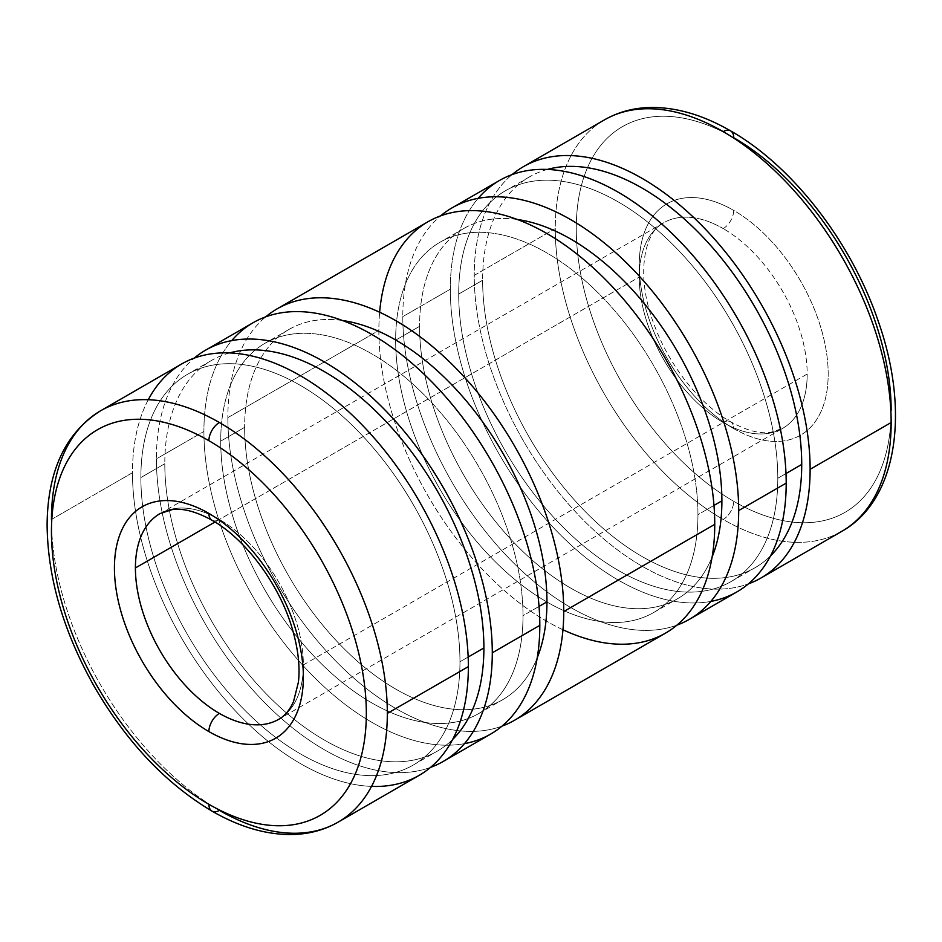 <?xml version="1.0" encoding="UTF-8"?>
<svg xmlns="http://www.w3.org/2000/svg" width="942" height="942" viewBox="0 0 942 942"><rect width="100%" height="100%" fill="white"/><g stroke="black" fill="none" stroke-linecap="round" stroke-linejoin="round"><path stroke-width="0.71" stroke-dasharray="4.71 3.53" d="M723.209 228.6A14.848 8.572 120 0 0 733.712 210.419A133.599 77.138 60 0 1 828.183 374.045A133.599 77.138 60 0 1 733.712 428.586A14.848 8.572 120 0 0 730.639 421.78A14.848 8.572 120 0 0 723.209 422.522A118.751 68.566 -120 0 0 782.59 428.398A118.751 68.566 -120 0 0 807.188 374.045A118.751 68.566 -120 0 0 723.209 228.6A118.751 68.566 60 0 1 807.188 374.045L303.359 664.922A118.751 68.566 60 0 1 278.761 719.288A118.751 68.566 -120 0 0 303.359 664.922A118.751 68.566 -120 0 0 219.392 519.478A118.751 68.566 60 0 1 303.359 664.922L807.188 374.045A118.751 68.566 60 0 1 782.59 428.398A118.751 68.566 60 0 1 723.209 422.522A118.751 68.566 60 0 1 639.241 277.078A118.751 68.566 60 0 1 663.839 222.712A118.751 68.566 60 0 1 723.209 228.6A118.751 68.566 -120 0 0 663.839 222.712A118.751 68.566 -120 0 0 639.241 277.078L214.988 522.021L639.241 277.078A118.751 68.566 -120 0 0 723.209 422.522A14.848 8.572 -60 0 1 730.639 421.78A14.848 8.572 -60 0 1 733.712 428.586A133.599 77.138 -120 0 0 828.183 374.045A133.599 77.138 -120 0 0 733.712 210.419A133.599 77.138 -120 0 0 639.241 264.961A133.599 77.138 -120 0 0 733.712 428.586A133.599 77.138 60 0 1 639.241 264.961A133.599 77.138 60 0 1 733.712 210.419A14.848 8.572 -60 0 1 723.209 228.6M891.156 410.394A222.665 128.559 60 0 1 733.712 501.297A222.665 128.559 60 0 1 576.269 228.6A222.665 128.559 60 0 1 733.712 137.697A222.665 128.559 -120 0 0 576.269 228.6A222.665 128.559 -120 0 0 733.712 501.297A14.848 8.572 -60 0 1 723.209 519.478A237.502 137.12 60 0 1 555.274 228.6A237.502 137.12 60 0 1 604.458 119.87A237.502 137.12 -120 0 0 555.274 228.6L474.238 275.382A237.502 137.12 60 0 1 512.071 174.611A237.502 137.12 -120 0 0 474.238 275.382A237.502 137.12 -120 0 0 570.169 505.96A237.502 137.12 -120 0 0 748.36 583.887A237.502 137.12 60 0 1 570.169 505.96A237.502 137.12 60 0 1 474.238 275.382L555.274 228.6A237.502 137.12 -120 0 0 723.209 519.478A237.502 137.12 -120 0 0 841.971 531.241A237.502 137.12 60 0 1 723.209 519.478A14.848 8.572 120 0 0 733.712 501.297A222.665 128.559 -120 0 0 891.156 410.394A222.665 128.559 -120 0 0 733.712 137.697A14.848 8.572 120 0 0 730.639 130.903M785.993 473.543L777.798 478.277A225.633 130.267 60 0 1 731.063 581.567A225.633 130.267 60 0 1 557.193 521.114A225.633 130.267 60 0 1 458.707 294.045L482.634 280.233A225.633 130.267 -120 0 0 581.132 507.291A225.633 130.267 -120 0 0 755.001 567.743A225.633 130.267 -120 0 0 770.509 555.898A225.633 130.267 60 0 1 592.271 518.512A225.633 130.267 60 0 1 482.634 280.233L458.707 294.045A225.633 130.267 -120 0 0 618.246 570.393A225.633 130.267 -120 0 0 777.798 478.277A225.633 130.267 -120 0 0 618.246 201.929A225.633 130.267 -120 0 0 458.707 294.045A225.633 130.267 60 0 1 505.442 190.755A225.633 130.267 60 0 1 679.312 251.208A225.633 130.267 60 0 1 777.798 478.277L785.993 473.543M499.495 180.475A237.502 137.12 -120 0 0 450.311 289.194L402.799 316.63A237.502 137.12 60 0 1 440.62 215.859A237.502 137.12 -120 0 0 402.799 316.63A237.502 137.12 -120 0 0 498.718 547.208A237.502 137.12 -120 0 0 676.921 625.135A237.502 137.12 60 0 1 498.718 547.208A237.502 137.12 60 0 1 402.799 316.63L450.311 289.194A237.502 137.12 -120 0 0 553.978 528.215A237.502 137.12 -120 0 0 736.997 591.847M713.977 505.418L697.951 514.673A213.752 123.414 60 0 1 653.677 612.524A213.752 123.414 60 0 1 488.969 555.262A213.752 123.414 60 0 1 395.652 340.144L419.59 326.332A213.752 123.414 -120 0 0 512.895 541.438A213.752 123.414 -120 0 0 677.616 598.712A213.752 123.414 -120 0 0 712.14 556.875A213.752 123.414 60 0 1 543.605 569.627A213.752 123.414 60 0 1 419.59 326.332L395.652 340.144A213.752 123.414 -120 0 0 546.807 601.938A213.752 123.414 -120 0 0 697.951 514.673A213.752 123.414 -120 0 0 546.807 252.88A213.752 123.414 -120 0 0 395.652 340.144A213.752 123.414 60 0 1 439.926 242.294A213.752 123.414 60 0 1 604.646 299.556A213.752 123.414 60 0 1 697.951 514.673L713.977 505.418M428.057 221.723A237.502 137.12 -120 0 0 378.861 330.442L227.858 417.636A237.502 137.12 60 0 1 265.679 316.865A237.502 137.12 -120 0 0 227.858 417.636A237.502 137.12 -120 0 0 323.777 648.202A237.502 137.12 -120 0 0 501.98 726.141A237.502 137.12 60 0 1 323.777 648.202A237.502 137.12 60 0 1 227.858 417.636L378.861 330.442A237.502 137.12 -120 0 0 482.54 569.463A237.502 137.12 -120 0 0 665.558 633.095M539.036 606.424L523.01 615.668A213.752 123.414 60 0 1 478.748 713.53A213.752 123.414 60 0 1 314.027 656.256A213.752 123.414 60 0 1 220.722 441.139L244.649 427.327A213.752 123.414 -120 0 0 337.954 642.444A213.752 123.414 -120 0 0 502.675 699.706A213.752 123.414 -120 0 0 537.211 657.869A213.752 123.414 60 0 1 368.663 670.622A213.752 123.414 60 0 1 244.649 427.327L220.722 441.139A213.752 123.414 -120 0 0 371.866 702.944A213.752 123.414 -120 0 0 523.01 615.668A213.752 123.414 -120 0 0 371.866 353.874A213.752 123.414 -120 0 0 220.722 441.139A213.752 123.414 60 0 1 264.985 343.288A213.752 123.414 60 0 1 429.705 400.562A213.752 123.414 60 0 1 523.01 615.668L539.036 606.424M253.115 322.717A237.502 137.12 -120 0 0 203.919 431.448L156.407 458.884A237.502 137.12 60 0 1 194.24 358.113A237.502 137.12 -120 0 0 156.407 458.884A237.502 137.12 -120 0 0 252.338 689.45A237.502 137.12 -120 0 0 430.529 767.389A237.502 137.12 60 0 1 252.338 689.45A237.502 137.12 60 0 1 156.407 458.884L203.919 431.448A237.502 137.12 -120 0 0 307.598 670.468A237.502 137.12 -120 0 0 490.617 734.101M468.162 657.033L459.967 661.767A225.633 130.267 60 0 1 413.232 765.057A225.633 130.267 60 0 1 239.362 704.616A225.633 130.267 60 0 1 140.876 477.547L164.803 463.723A225.633 130.267 -120 0 0 263.301 690.792A225.633 130.267 -120 0 0 437.17 751.245A225.633 130.267 -120 0 0 452.678 739.399A225.633 130.267 60 0 1 274.452 702.014A225.633 130.267 60 0 1 164.803 463.723L140.876 477.547A225.633 130.267 -120 0 0 300.416 753.883A225.633 130.267 -120 0 0 459.967 661.767A225.633 130.267 -120 0 0 300.416 385.431A225.633 130.267 -120 0 0 140.876 477.547A225.633 130.267 60 0 1 187.611 374.257A225.633 130.267 60 0 1 361.481 434.709A225.633 130.267 60 0 1 459.967 661.767L468.162 657.033M211.962 811.097A14.848 8.572 120 0 0 219.392 810.367A237.502 137.12 60 0 1 51.445 519.478L132.481 472.696A237.502 137.12 -120 0 0 236.148 711.716A237.502 137.12 -120 0 0 419.166 775.348M100.641 410.759A237.502 137.12 -120 0 0 51.445 519.478A237.502 137.12 -120 0 0 219.392 810.367A237.502 137.12 -120 0 0 338.143 822.131M211.962 520.22A14.848 8.572 120 0 0 219.392 519.478A118.751 68.566 -120 0 0 160.01 513.602A118.751 68.566 60 0 1 219.392 519.478A14.848 8.572 -60 0 1 211.962 520.22M181.665 363.965A237.502 137.12 -120 0 0 132.481 472.696L51.445 519.478M371.537 786.393A237.502 137.12 60 0 1 132.481 472.696A237.502 137.12 60 0 1 148.283 399.702M229.554 352.932A225.633 130.267 -120 0 0 211.538 360.433A225.633 130.267 -120 0 0 164.803 463.723A225.633 130.267 60 0 1 229.554 352.932M464.465 743.65A237.502 137.12 60 0 1 292.326 653.277A237.502 137.12 60 0 1 203.919 431.448A237.502 137.12 60 0 1 231.756 340.592M342.417 320.492A213.752 123.414 -120 0 0 288.923 329.476A213.752 123.414 -120 0 0 244.649 427.327A213.752 123.414 60 0 1 342.417 320.492M562.963 629.762A237.502 137.12 60 0 1 378.861 330.442A237.502 137.12 60 0 1 379.638 312.238M517.358 219.486A213.752 123.414 -120 0 0 463.864 228.47A213.752 123.414 -120 0 0 419.59 326.332A213.752 123.414 60 0 1 517.358 219.486M710.845 601.408A237.502 137.12 60 0 1 538.706 511.035A237.502 137.12 60 0 1 450.311 289.194A237.502 137.12 60 0 1 478.147 198.35M547.384 169.43A225.633 130.267 -120 0 0 529.369 176.943A225.633 130.267 -120 0 0 482.634 280.233A225.633 130.267 60 0 1 547.384 169.43M160.01 513.602L663.839 222.712C644.905 230.802 634.767 274.617 654.172 324.672C668.867 365.414 700.412 404.848 730.639 421.78C746.488 430.494 759.817 434.015 770.615 432.354L782.59 428.398L278.761 719.288M731.063 581.567L755.001 567.743M653.677 612.524L677.616 598.712M478.748 713.53L502.675 699.706M413.232 765.057L437.17 751.245M211.538 360.433L187.611 374.257M288.923 329.476L264.985 343.288M463.864 228.47L439.926 242.294M529.369 176.943L505.442 190.755"/><path stroke-width="1.41" d="M760.936 578.035L841.971 531.241C897.502 500.037 910.078 411.56 878.391 321.646C851.756 242.636 792.799 166.145 730.639 130.903A14.848 8.572 120 0 0 723.209 131.633A237.502 137.12 60 0 1 891.156 422.522A237.502 137.12 60 0 1 841.971 531.241A237.502 137.12 -120 0 0 891.156 422.522L810.12 469.304A237.502 137.12 60 0 1 760.936 578.035A237.502 137.12 60 0 1 748.36 583.887A237.502 137.12 -120 0 0 810.12 469.304A237.502 137.12 -120 0 0 698.54 222.206A237.502 137.12 -120 0 0 512.071 174.611A237.502 137.12 60 0 1 523.434 166.652A237.502 137.12 60 0 1 706.453 230.284A237.502 137.12 60 0 1 810.12 469.304L891.156 422.522A237.502 137.12 -120 0 0 723.209 131.633A237.502 137.12 -120 0 0 604.458 119.87A237.502 137.12 60 0 1 723.209 131.633A14.848 8.572 -60 0 1 730.639 130.903A14.848 8.572 -60 0 1 733.712 137.697A222.665 128.559 60 0 1 891.156 410.394M801.724 464.453L785.993 473.543L801.724 464.453A225.633 130.267 -120 0 0 714.048 249.359A225.633 130.267 -120 0 0 547.384 169.43A225.633 130.267 60 0 1 714.048 249.359A225.633 130.267 60 0 1 801.724 464.453A225.633 130.267 60 0 1 770.509 555.898A225.633 130.267 -120 0 0 801.724 464.453M689.485 619.283L736.997 591.847A237.502 137.12 -120 0 0 786.193 483.116L738.681 510.552A237.502 137.12 60 0 1 689.485 619.283A237.502 137.12 60 0 1 676.921 625.135A237.502 137.12 -120 0 0 738.681 510.552A237.502 137.12 -120 0 0 627.101 263.454A237.502 137.12 -120 0 0 440.62 215.859A237.502 137.12 60 0 1 451.983 207.899A237.502 137.12 60 0 1 635.002 271.531A237.502 137.12 60 0 1 738.681 510.552L786.193 483.116A237.502 137.12 -120 0 0 682.514 244.108A237.502 137.12 -120 0 0 499.495 180.475L451.983 207.899M721.89 500.861L713.977 505.418L721.89 500.861A213.752 123.414 -120 0 0 517.358 219.486A213.752 123.414 60 0 1 721.89 500.861A213.752 123.414 60 0 1 712.14 556.875A213.752 123.414 -120 0 0 721.89 500.861M514.544 720.277L665.558 633.095A237.502 137.12 -120 0 0 714.742 524.364L563.74 611.558A237.502 137.12 60 0 1 514.544 720.277A237.502 137.12 60 0 1 501.98 726.141A237.502 137.12 -120 0 0 563.74 611.558A237.502 137.12 -120 0 0 452.16 364.448A237.502 137.12 -120 0 0 265.679 316.865A237.502 137.12 60 0 1 277.042 308.905A237.502 137.12 60 0 1 460.061 372.537A237.502 137.12 60 0 1 563.74 611.558L714.742 524.364A237.502 137.12 -120 0 0 611.075 285.355A237.502 137.12 -120 0 0 428.057 221.723L277.042 308.905M546.949 601.856L539.036 606.424L546.949 601.856A213.752 123.414 -120 0 0 342.417 320.492A213.752 123.414 60 0 1 546.949 601.856A213.752 123.414 60 0 1 537.211 657.869A213.752 123.414 -120 0 0 546.949 601.856M443.105 761.525L490.617 734.101A237.502 137.12 -120 0 0 539.813 625.37L492.289 652.806A237.502 137.12 60 0 1 443.105 761.525A237.502 137.12 60 0 1 430.529 767.389A237.502 137.12 -120 0 0 492.289 652.806A237.502 137.12 -120 0 0 380.709 405.708A237.502 137.12 -120 0 0 194.24 358.113A237.502 137.12 60 0 1 205.603 350.153A237.502 137.12 60 0 1 388.622 413.785A237.502 137.12 60 0 1 492.289 652.806L539.813 625.37A237.502 137.12 -120 0 0 436.134 386.35A237.502 137.12 -120 0 0 253.115 322.717L205.603 350.153M483.894 647.955L468.162 657.033L483.894 647.955A225.633 130.267 -120 0 0 396.217 432.849A225.633 130.267 -120 0 0 229.554 352.932A225.633 130.267 60 0 1 396.217 432.849A225.633 130.267 60 0 1 483.894 647.955A225.633 130.267 60 0 1 452.678 739.399A225.633 130.267 -120 0 0 483.894 647.955M338.143 822.131L419.166 775.348A237.502 137.12 -120 0 0 468.362 666.618L387.327 713.4A237.502 137.12 60 0 1 338.143 822.131A237.502 137.12 60 0 1 219.392 810.367A14.848 8.572 -60 0 1 211.962 811.097A14.848 8.572 -60 0 1 208.888 804.303A14.848 8.572 120 0 0 211.962 811.097C238.597 826.475 264.455 834.294 289.571 834.541C307.41 834.577 323.589 830.444 338.143 822.131A237.502 137.12 -120 0 0 387.327 713.4A237.502 137.12 -120 0 0 219.392 422.522A14.848 8.572 120 0 0 208.888 440.703A222.665 128.559 60 0 1 366.332 713.4A222.665 128.559 60 0 1 208.888 804.303A222.665 128.559 -120 0 0 366.332 713.4A222.665 128.559 -120 0 0 208.888 440.703A222.665 128.559 -120 0 0 51.445 531.606A222.665 128.559 -120 0 0 208.888 804.303A222.665 128.559 60 0 1 51.445 531.606A222.665 128.559 60 0 1 208.888 440.703A14.848 8.572 -60 0 1 219.392 422.522A237.502 137.12 -120 0 0 100.641 410.759A237.502 137.12 60 0 1 219.392 422.522A237.502 137.12 60 0 1 387.327 713.4L468.362 666.618A237.502 137.12 -120 0 0 364.684 427.597A237.502 137.12 -120 0 0 181.665 363.965L100.641 410.759C65.457 432.884 47.618 470.847 47.1 524.635C47.595 577.74 63.479 631.988 94.753 687.366C126.97 742.508 166.039 783.756 211.962 811.097M208.888 513.414A14.848 8.572 120 0 0 211.962 520.22A14.848 8.572 -60 0 1 208.888 513.414A133.599 77.138 -120 0 0 114.429 567.955A133.599 77.138 -120 0 0 208.888 731.581A133.599 77.138 -120 0 0 303.359 677.039A133.599 77.138 -120 0 0 208.888 513.414A133.599 77.138 60 0 1 303.359 677.039A133.599 77.138 60 0 1 208.888 731.581A14.848 8.572 -60 0 1 219.392 713.4A14.848 8.572 120 0 0 208.888 731.581A133.599 77.138 60 0 1 114.429 567.955A133.599 77.138 60 0 1 208.888 513.414M278.761 719.288A118.751 68.566 60 0 1 219.392 713.4A118.751 68.566 -120 0 0 278.761 719.288C284.778 716.002 289.7 710.08 293.551 701.519L298.402 682.22C300.18 666.618 298.143 648.838 292.314 628.891C279.55 584.487 245.191 538.683 211.962 520.22C196.113 511.506 182.783 507.985 171.986 509.646L160.01 513.602A118.751 68.566 -120 0 0 135.412 567.955L214.988 522.021L135.412 567.955A118.751 68.566 -120 0 0 219.392 713.4A118.751 68.566 60 0 1 135.412 567.955A118.751 68.566 60 0 1 160.01 513.602M51.445 519.478A237.502 137.12 60 0 1 100.641 410.759M148.283 399.702A237.502 137.12 60 0 1 336.847 401.374A237.502 137.12 60 0 1 468.362 666.618A237.502 137.12 60 0 1 371.537 786.393M231.756 340.592A237.502 137.12 60 0 1 420.214 370.606A237.502 137.12 60 0 1 539.813 625.37A237.502 137.12 60 0 1 464.465 743.65M379.638 312.238A237.502 137.12 60 0 1 554.897 238.385A237.502 137.12 60 0 1 714.742 524.364A237.502 137.12 60 0 1 562.963 629.762M478.147 198.35A237.502 137.12 60 0 1 666.595 228.353A237.502 137.12 60 0 1 786.193 483.116A237.502 137.12 60 0 1 710.845 601.408M730.639 130.903C704.015 115.525 678.146 107.706 653.03 107.459C635.202 107.423 619.012 111.556 604.458 119.87L523.434 166.652"/></g></svg>
